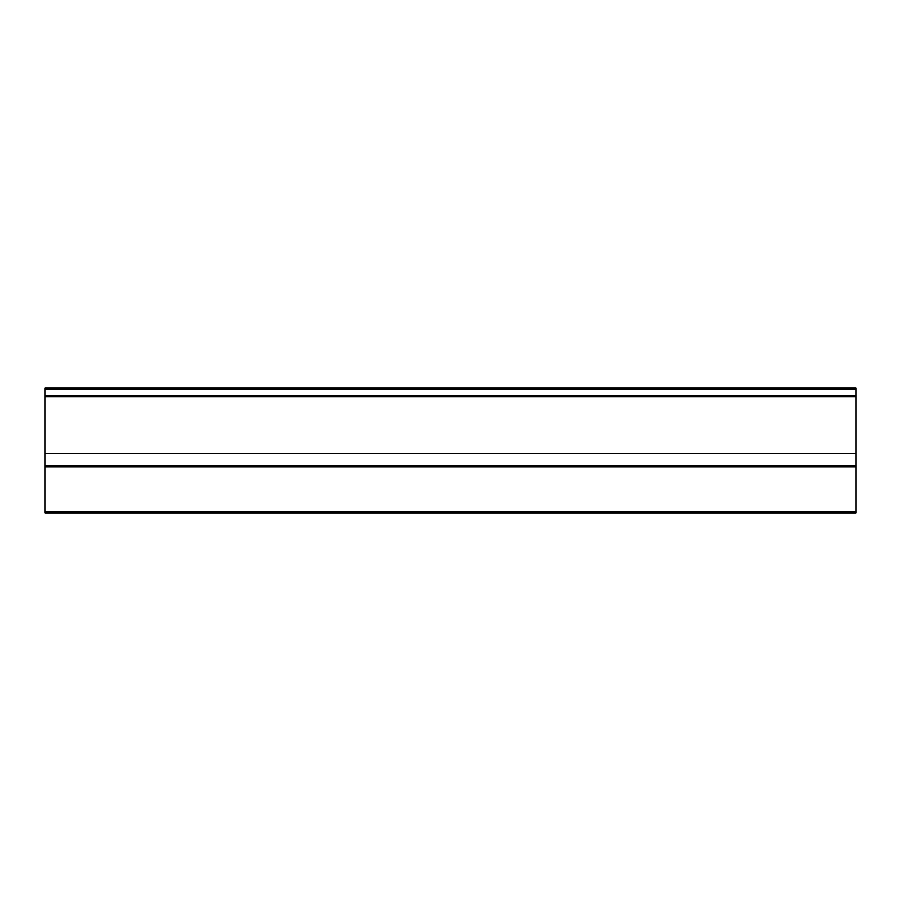 <?xml version="1.0" encoding="UTF-8"?>
<svg xmlns="http://www.w3.org/2000/svg" width="901" height="901" viewBox="0 0 901 901"><rect width="100%" height="100%" fill="white"/><g stroke="black" fill="none" stroke-linecap="round" stroke-linejoin="round"><path stroke-width="1.35" d="M45.05 453.496L855.95 453.496L855.95 512.872L45.05 512.872L45.05 388.128L855.95 388.128L855.95 389.367L45.05 389.367M855.95 453.496L855.95 396.586L45.05 396.586M855.95 389.367L855.95 396.586M855.95 511.633L45.05 511.633M855.95 466.977L45.05 466.977M855.95 465.806L45.05 465.806M855.95 395.381L45.05 395.381"/></g></svg>
